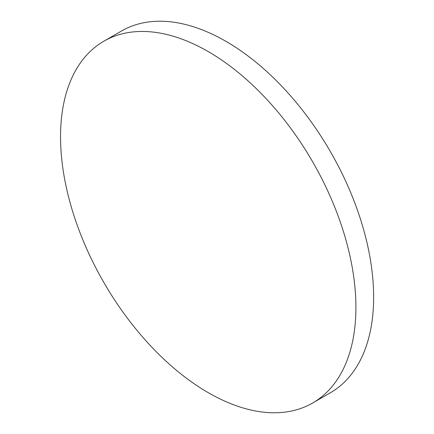 <?xml version="1.0" encoding="UTF-8"?>
<svg xmlns="http://www.w3.org/2000/svg" width="434" height="434" viewBox="0 0 434 434"><rect width="100%" height="100%" fill="white"/><g stroke="black" fill="none" stroke-linecap="round" stroke-linejoin="round"><path stroke-width="0.65" d="M355.913 307.38A208.862 120.587 60 0 1 312.659 402.996A208.862 120.587 60 0 1 208.228 392.651A208.862 120.587 60 0 1 60.543 136.851A208.862 120.587 60 0 1 103.797 41.235A208.862 120.587 60 0 1 208.228 51.581A208.862 120.587 60 0 1 355.913 307.38M103.797 41.235L121.52 31.004A208.862 120.587 60 0 1 225.951 41.349A208.862 120.587 60 0 1 362.395 225.398A208.862 120.587 60 0 1 330.382 392.765L312.659 402.996"/></g></svg>
